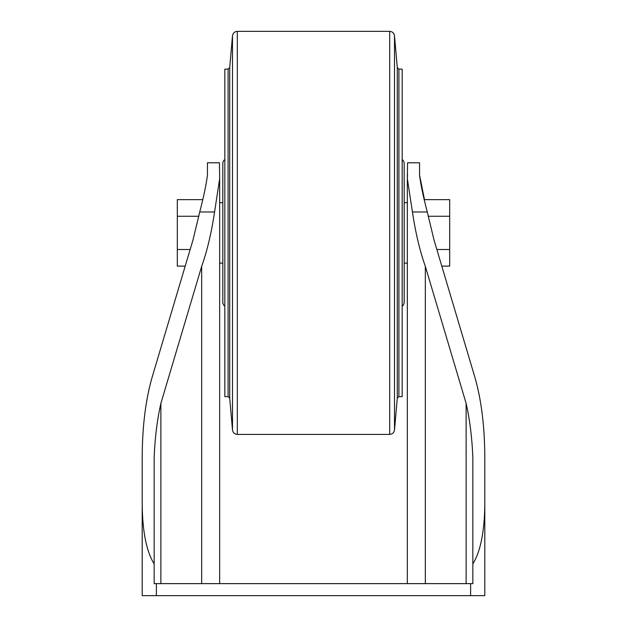 <?xml version="1.0" encoding="UTF-8"?>
<svg xmlns="http://www.w3.org/2000/svg" width="627" height="627" viewBox="0 0 627 627"><rect width="100%" height="100%" fill="white"/><g stroke="black" fill="none" stroke-linecap="round" stroke-linejoin="round"><path stroke-width="0.94" d="M207.459 174.98L207.459 162.793L219.434 162.793L219.669 178.632L214.575 211.973L199.723 211.973C203.712 196.737 206.291 184.409 207.459 174.98M452.255 583.635L174.745 583.635L472.836 583.635L472.836 563.916C480.431 551.776 484.428 532.135 484.804 504.986L484.804 595.65L142.196 595.65L142.196 504.986C142.572 532.135 146.569 551.776 154.164 563.916L154.164 583.635L156.382 583.635L156.382 595.65M427.277 211.973L412.425 211.973L407.338 178.624L407.566 162.793L419.541 162.793L419.541 174.98C420.678 184.33 423.256 196.659 427.277 211.973L433.994 239.929L474.796 376.976C481.324 399.571 484.663 426.258 484.804 457.02L484.804 504.986M174.745 583.635L156.382 583.635M142.196 504.986L142.196 457.02C142.337 426.258 145.676 399.571 152.204 376.976L193.006 239.929L199.723 211.973M202.513 199.652L177.316 199.652L177.316 266.114L185.208 266.114L152.204 376.976M412.425 211.973C415.568 232.915 419.871 251.035 425.325 266.342L425.325 583.635M466.127 583.635L466.127 403.388L425.325 266.342M472.836 563.916L472.836 457.02C472.006 437.348 469.772 419.471 466.127 403.388M160.873 583.635L160.873 403.388C157.228 419.471 154.994 437.348 154.164 457.02L154.164 563.916M201.675 583.635L201.675 266.342L160.873 403.388M201.675 266.342C207.129 251.035 211.432 232.915 214.575 211.973M428.123 216.268L449.684 216.268L449.684 199.652L424.479 199.652L419.541 174.98M407.566 174.98L407.331 178.632M449.684 216.268L449.684 266.114L441.792 266.114M436.847 249.499L449.684 249.499M198.877 216.268L177.316 216.268M190.153 249.499L177.316 249.499M402.173 306.078L403.137 305.474L404.188 303.092L404.188 162.683L404.188 202.654L407.338 202.654M224.827 306.078L223.847 305.459L222.812 303.092L222.812 162.683L223.847 160.308L224.827 159.689M228.103 69.135L228.103 396.632L224.827 396.632L224.827 69.135L228.103 69.135L229.709 67.669L232.499 35.763L232.499 430.004L229.709 398.106L229.709 67.669M398.897 396.632L402.173 396.632L402.173 69.135L398.897 69.135L398.897 396.632L397.291 398.106L397.291 67.669L394.501 35.763C394.03 33.051 392.424 31.577 389.68 31.35L237.32 31.35C234.576 31.577 232.97 33.051 232.499 35.763M470.618 583.635L470.618 595.65M397.291 398.106L394.501 430.004C394.03 432.716 392.424 434.19 389.68 434.425L237.32 434.425L237.32 31.35M389.68 434.425L389.68 31.35M394.501 430.004L394.501 35.763M407.338 263.113L404.188 263.113M407.338 583.635L407.338 179.016M219.662 583.635L219.662 179.487M222.812 202.654L219.662 202.654M222.812 263.113L219.662 263.113M402.173 159.689L403.137 160.293L404.188 162.683M228.103 396.632L229.709 398.106M237.32 434.425C234.576 434.19 232.97 432.716 232.499 430.004M397.291 67.669L398.897 69.135"/></g></svg>
